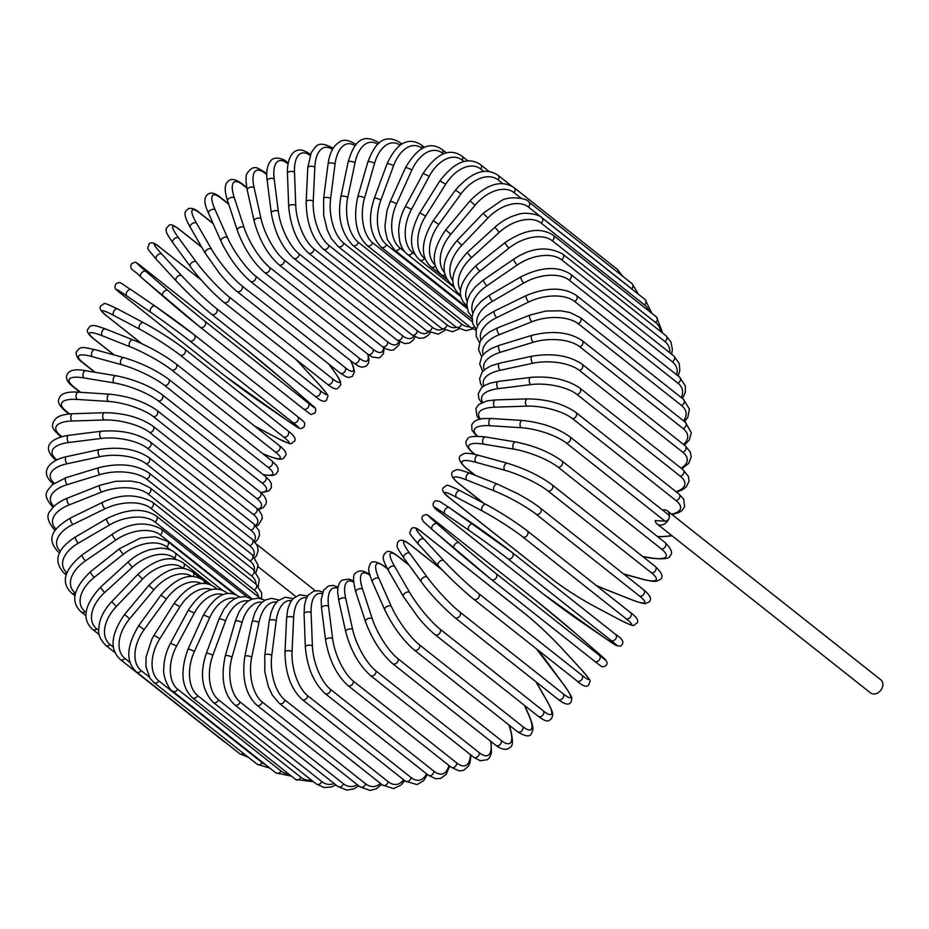 <?xml version="1.0" encoding="UTF-8"?>
<svg xmlns="http://www.w3.org/2000/svg" width="929" height="929" viewBox="0 0 929 929"><rect width="100%" height="100%" fill="white"/><g stroke="black" fill="none" stroke-linecap="round" stroke-linejoin="round"><path stroke-width="1.39" d="M657.117 523.991A8.326 6.398 -51.6 0 0 669.147 517.894A3.786 2.915 128.4 0 1 665.025 521.157L655.177 520.53A8.326 6.398 -51.6 0 0 657.117 523.991L870.519 692.895A8.326 6.398 -51.6 0 0 882.55 686.81A8.326 6.398 -51.6 0 0 880.855 679.842L667.452 510.927A8.326 6.398 -51.6 0 0 662.435 510.021M665.025 521.157L566.307 443.017A3.786 2.915 -51.6 0 0 570.081 440.578A3.786 2.915 -51.6 0 0 569.651 436.584L668.381 514.724A3.786 2.915 128.4 0 1 669.147 517.894A8.326 6.398 -51.6 0 0 667.452 510.927M476.147 330.306L470.446 327.298L367.164 245.546C356.202 235.083 353.09 218.838 357.793 196.785L367.814 162.099A3.786 1.138 16.1 0 1 370.613 161.785A3.786 1.138 16.1 0 1 374.561 163.353L364.551 198.028A34.071 19.23 93.6 0 0 372.634 242.771L472.222 321.597M400.074 145.214A34.071 19.23 93.6 0 0 374.561 163.353M400.817 144.692A3.786 2.915 -51.6 0 0 399.888 142.497L401.851 144.041M470.446 327.298A3.786 2.915 -51.6 0 0 474.289 326.927M367.164 245.546A3.786 2.915 -51.6 0 0 372.634 242.771M357.793 196.785A3.786 1.138 16.1 0 1 360.603 196.472A3.786 1.138 16.1 0 1 364.551 198.028M378.626 143.496A3.786 2.915 -51.6 0 0 377.789 142.16C361.369 132.626 353.682 143.333 348.12 162.087A3.786 1.324 11.8 0 1 350.976 161.391A3.786 1.324 11.8 0 1 355.017 162.749L347.76 197.482A34.071 18.266 88.1 0 0 358.327 242.26L461.608 324.012A34.071 18.266 88.1 0 0 469.784 326.776M377.708 144.343A34.071 18.266 88.1 0 0 355.017 162.749M348.12 162.087L340.862 196.809A3.786 1.324 11.8 0 1 343.718 196.124A3.786 1.324 11.8 0 1 347.76 197.482M340.862 196.809C337.227 216.747 341.198 232.924 352.776 245.326A3.786 2.915 -51.6 0 0 356.016 245.361A3.786 2.915 -51.6 0 0 358.327 242.26M352.776 245.326L456.058 327.078A3.786 2.915 -51.6 0 0 459.298 327.113A3.786 2.915 -51.6 0 0 461.608 324.012M355.9 144.785A3.786 2.915 -51.6 0 0 355.25 143.949C343.254 136.888 339.909 141.58 335.636 145.052C331.827 149.07 329.296 155.375 328.065 163.968A3.786 1.486 7.3 0 1 330.921 162.889A3.786 1.486 7.3 0 1 335.055 164.038L330.619 198.539A34.071 17.163 82.9 0 0 343.707 243.119L446.988 324.871A34.071 17.163 82.9 0 0 456.453 327.38M355.11 145.748A34.071 17.163 82.9 0 0 335.055 164.038M328.065 163.968L323.617 198.469A3.786 1.486 7.3 0 1 326.474 197.389A3.786 1.486 7.3 0 1 330.619 198.539M323.617 198.469L323.698 215.273L327.205 229.858L331.107 238.161L338.11 246.499A3.786 2.915 -51.6 0 0 341.477 246.452A3.786 2.915 -51.6 0 0 343.707 243.119M338.11 246.499L441.391 328.251A3.786 2.915 -51.6 0 0 444.759 328.204A3.786 2.915 -51.6 0 0 446.988 324.871M333.012 148.524A3.786 2.915 -51.6 0 0 332.443 147.85C317.3 140.07 316.22 146.306 311.215 152.67L307.778 167.731A3.786 1.649 2.7 0 1 310.611 166.268A3.786 1.649 2.7 0 1 314.838 167.197L313.236 201.221A34.071 15.932 77.8 0 0 328.878 245.361L432.159 327.113A34.071 15.932 77.8 0 0 442.622 329.145M332.477 149.453A34.071 15.932 77.8 0 0 314.838 167.197M307.778 167.731L306.175 201.744A3.786 1.649 2.7 0 1 309.02 200.281A3.786 1.649 2.7 0 1 313.236 201.221M306.175 201.744C306.419 222.763 312.109 238.521 323.257 249.03A3.786 2.915 -51.6 0 0 326.764 248.902A3.786 2.915 -51.6 0 0 328.878 245.361M323.257 249.03L426.539 330.782A3.786 2.915 -51.6 0 0 430.046 330.654A3.786 2.915 -51.6 0 0 432.159 327.113M310.263 154.829A3.786 2.915 -51.6 0 0 309.531 153.819C294.551 143.043 286.84 156.85 287.444 173.351A3.786 1.8 -2.2 0 1 290.208 171.505A3.786 1.8 -2.2 0 1 294.493 172.213L295.747 205.483A34.071 14.574 73 0 0 313.967 248.949L417.249 330.701A34.071 14.574 73 0 0 428.374 332.083M310.019 155.457A34.071 14.574 73 0 0 294.493 172.213M287.444 173.351L288.698 206.621A3.786 1.8 -2.2 0 1 291.462 204.775A3.786 1.8 -2.2 0 1 295.747 205.483M288.698 206.621C290.568 227.013 297.117 242.446 308.347 252.92A3.786 2.915 -51.6 0 0 311.981 252.7A3.786 2.915 -51.6 0 0 313.967 248.949M308.347 252.92L411.628 334.672A3.786 2.915 -51.6 0 0 415.275 334.452A3.786 2.915 -51.6 0 0 417.249 330.701M288.002 163.829L287.595 163.504A3.786 2.915 -51.6 0 0 286.689 161.82C284.425 159.033 273.625 155.364 270.374 161.379C267.053 165.885 265.984 172.353 267.192 180.795A3.786 1.939 -7.2 0 1 269.851 178.554A3.786 1.939 -7.2 0 1 274.206 179.03L278.305 211.301A34.071 13.099 68.4 0 0 299.08 253.872L402.373 335.624A34.071 13.099 68.4 0 0 413.765 336.17M287.595 163.504A34.071 13.099 68.4 0 0 274.206 179.03M267.192 180.795L271.303 213.066A3.786 1.939 -7.2 0 1 273.95 210.825A3.786 1.939 -7.2 0 1 278.305 211.301M271.303 213.066C274.775 232.691 282.172 247.706 293.483 258.123A3.786 2.915 -51.6 0 0 297.257 257.809A3.786 2.915 -51.6 0 0 299.08 253.872M293.483 258.123L396.764 339.875A3.786 2.915 -51.6 0 0 400.538 339.561A3.786 2.915 -51.6 0 0 402.373 335.624M266.774 174.629L264.962 173.2A3.786 2.915 -51.6 0 0 264.115 171.795C258.517 168.904 254.105 163.341 247.265 173.212C245.639 174.803 245.616 180.389 247.207 189.992A3.786 2.055 -12.6 0 1 249.704 187.379A3.786 2.055 -12.6 0 1 254.105 187.6L261.026 218.64A34.071 11.531 64 0 0 284.332 260.085L387.625 341.837A34.071 11.531 64 0 0 398.843 341.349M264.962 173.2A34.071 11.531 64 0 0 254.105 187.6M247.207 189.992L254.128 221.021A3.786 2.055 -12.6 0 1 256.625 218.408A3.786 2.055 -12.6 0 1 261.026 218.64M254.128 221.021C259.179 239.752 267.401 254.291 278.781 264.614A3.786 2.915 -51.6 0 0 282.683 264.208A3.786 2.915 -51.6 0 0 284.332 260.085M278.781 264.614L382.074 346.366A3.786 2.915 -51.6 0 0 385.965 345.948A3.786 2.915 -51.6 0 0 387.625 341.837M246.8 188.03L242.724 184.801A3.786 2.915 -51.6 0 0 241.946 183.663C235.699 179.425 231.46 178.38 229.266 180.516C224.504 183.059 223.959 189.841 227.628 200.885A3.786 2.16 -18.1 0 1 229.927 197.9A3.786 2.16 -18.1 0 1 234.352 197.877L244.037 227.431A34.071 9.882 59.7 0 0 269.84 267.54L373.121 349.292A34.071 9.882 59.7 0 0 383.572 347.481M242.724 184.801A34.071 9.882 59.7 0 0 234.352 197.877M227.628 200.885L237.313 230.427A3.786 2.16 -18.1 0 1 239.601 227.442A3.786 2.16 -18.1 0 1 244.037 227.431M237.313 230.427C243.886 248.159 252.909 262.129 264.359 272.336A3.786 2.915 -51.6 0 0 268.388 271.825A3.786 2.915 -51.6 0 0 269.84 267.54M264.359 272.336L367.652 354.088A3.786 2.915 -51.6 0 0 371.67 353.577A3.786 2.915 -51.6 0 0 373.121 349.292M228.755 204.31L221.067 198.225A3.786 2.915 -51.6 0 0 220.382 197.331C216.167 193.929 212.636 192.57 209.791 193.255C206.644 194.591 201.221 198.121 208.619 213.38A3.786 2.241 -24 0 1 210.662 210.035A3.786 2.241 -24 0 1 215.11 209.757L227.477 237.603A34.071 8.152 55.6 0 0 255.707 276.192L358.989 357.944A34.071 8.152 55.6 0 0 367.71 354.146M221.067 198.225A34.071 8.152 55.6 0 0 215.11 209.757M208.619 213.38L220.986 241.226A3.786 2.241 -24 0 1 223.03 237.882A3.786 2.241 -24 0 1 227.477 237.603M220.986 241.226C229.033 257.832 238.811 271.163 250.319 281.243A3.786 2.915 -51.6 0 0 254.465 280.604A3.786 2.915 -51.6 0 0 255.707 276.192M250.319 281.243L353.612 362.995A3.786 2.915 -51.6 0 0 357.746 362.356A3.786 2.915 -51.6 0 0 358.989 357.944M213.217 223.715L200.13 213.356A3.786 2.915 -51.6 0 0 199.561 212.706C195.183 208.932 191.42 207.597 188.285 208.688C186.764 210.883 180.737 210.523 190.317 227.373A3.786 2.311 -30 0 1 192.059 223.715A3.786 2.311 -30 0 1 196.507 223.169L211.475 249.1A34.071 6.352 51.6 0 0 242.039 285.958L345.321 367.71A34.071 6.352 51.6 0 0 350.314 360.382M200.13 213.356A34.071 6.352 51.6 0 0 196.507 223.169M190.317 227.373L205.286 253.303A3.786 2.311 -30 0 1 207.028 249.646A3.786 2.311 -30 0 1 211.475 249.1M205.286 253.303L219.964 274.032C229.858 285.772 235.292 290.115 236.779 291.241A3.786 2.915 -51.6 0 0 241.041 290.498A3.786 2.915 -51.6 0 0 242.039 285.958M236.779 291.241L340.06 372.993A3.786 2.915 -51.6 0 0 344.322 372.25A3.786 2.915 -51.6 0 0 345.321 367.71M201.825 247.3L180.087 230.102A3.786 2.915 -51.6 0 0 179.669 229.66C174.489 225.526 170.994 224.017 169.159 225.155L166.117 228.627C166.279 231.507 164.886 231.298 172.875 242.771A3.786 2.369 -36.2 0 1 174.28 238.823A3.786 2.369 -36.2 0 1 178.705 238.01L196.147 261.815A34.071 4.517 47.6 0 0 228.94 296.781L332.222 378.533A34.071 4.517 47.6 0 0 333.616 370.625L328.843 364.122M173.166 243.061A3.786 2.369 -36.2 0 1 172.875 242.771L190.329 266.588A3.786 2.369 -36.2 0 1 191.722 262.64A3.786 2.369 -36.2 0 1 196.147 261.815M180.087 230.102A34.071 4.517 47.6 0 0 178.705 238.01M190.608 266.878A3.786 2.369 -36.2 0 1 190.329 266.588C201.07 280.674 212.23 292.565 223.819 302.273A3.786 2.915 -51.6 0 0 228.197 301.414A3.786 2.915 -51.6 0 0 228.94 296.781M223.819 302.273L327.101 384.025A3.786 2.915 -51.6 0 0 331.479 383.166A3.786 2.915 -51.6 0 0 332.222 378.533M334.092 371.286A3.786 2.369 143.8 0 0 333.894 370.915A3.786 2.369 143.8 0 0 333.616 370.625M201.442 280.244L161.089 248.31A3.786 2.915 -51.6 0 0 160.833 248.066A3.786 2.915 -51.6 0 0 160.52 247.857M156.606 259.597A3.786 2.404 -42.6 0 1 156.42 259.435A3.786 2.404 -42.6 0 1 157.442 255.243A3.786 2.404 -42.6 0 1 161.82 254.151L181.619 275.669A34.071 2.636 43.7 0 0 216.515 308.567L319.808 390.308A34.071 2.636 43.7 0 0 319.077 384.467L299.277 362.949A34.071 2.636 43.7 0 0 295.782 359.233M161.089 248.31A34.071 2.636 43.7 0 0 161.82 254.151M201.338 280.128L160.833 248.066C154.678 242.678 150.719 241.401 148.954 244.222C148.268 250.168 143.89 244.455 156.42 259.435L176.22 280.953C188.181 293.657 199.956 304.758 211.568 314.257A3.786 2.915 -51.6 0 1 211.301 314.014A34.071 2.636 -136.3 0 1 176.394 281.127A3.786 2.404 -42.6 0 1 176.22 280.953A3.786 2.404 -42.6 0 1 177.242 276.761A3.786 2.404 -42.6 0 1 181.619 275.669M314.583 395.766A3.786 2.915 -51.6 0 0 314.85 396.009L211.568 314.257A3.786 2.915 -51.6 0 0 216.051 313.27A3.786 2.915 -51.6 0 0 216.515 308.567M299.602 363.309A3.786 2.404 137.4 0 0 299.452 363.111L319.251 384.629C331.781 399.621 327.403 393.896 326.718 399.842C324.964 402.675 321.004 401.398 314.85 396.009A3.786 2.915 -51.6 0 0 319.332 395.022A3.786 2.915 -51.6 0 0 319.808 390.308M295.863 359.302L299.452 363.111A3.786 2.404 137.4 0 0 299.277 362.949M163.028 296.258L141.138 277.283A3.786 2.415 -49.1 0 1 141.08 277.248A3.786 2.415 -49.1 0 1 141.696 272.836A3.786 2.415 -49.1 0 1 145.981 271.477L167.986 290.545A34.071 0.743 39.9 0 0 204.868 321.225L308.149 402.965A34.071 0.743 39.9 0 0 305.444 399.342L283.45 380.275A34.071 0.743 39.9 0 0 246.557 349.594L143.275 267.842A3.786 2.915 -51.6 0 0 143.205 267.784A3.786 2.915 -51.6 0 0 143.124 267.726M143.275 267.842A34.071 0.743 39.9 0 0 145.981 271.477M283.542 380.367A3.786 2.415 130.9 0 0 283.496 380.321L246.487 349.536L143.205 267.784C132.893 260.19 137.167 261.943 131.604 263.627C129.085 270.153 133.01 268.76 141.08 277.248L200.083 327.089A3.786 2.915 -51.6 0 1 200.014 327.031A34.071 0.743 -140.1 0 1 163.132 296.351A3.786 2.415 -49.1 0 1 163.074 296.305A3.786 2.415 -49.1 0 1 163.69 291.903A3.786 2.415 -49.1 0 1 167.986 290.545M308.149 402.965A3.786 2.915 -51.6 0 1 307.963 407.726A3.786 2.915 -51.6 0 1 303.377 408.841A3.786 2.915 -51.6 0 1 303.295 408.783L200.165 327.147M305.548 399.435A3.786 2.415 130.9 0 0 305.49 399.389C313.561 407.866 317.497 406.472 314.966 412.999C309.403 414.682 313.688 416.436 303.377 408.841L200.083 327.089A3.786 2.915 -51.6 0 0 204.682 325.986A3.786 2.915 -51.6 0 0 204.868 321.225M283.45 380.275A3.786 2.415 130.9 0 1 283.496 380.321L305.49 399.389A3.786 2.415 130.9 0 0 305.444 399.342M225.619 376.442A34.071 1.15 -144 0 0 264.335 404.789L288.362 421.243A34.071 1.15 -144 0 0 292.902 422.532L189.609 340.78A34.071 1.15 -144 0 0 150.904 312.434L126.878 295.979A3.786 2.415 -55.6 0 1 127.157 291.485A3.786 2.415 -55.6 0 1 131.244 289.802C120.12 283.078 120.584 280.674 115.579 284.181C115.068 288.536 112.606 286.956 122.222 294.609A3.786 2.915 -51.6 0 0 122.338 294.69L225.619 376.442A3.786 2.915 128.4 0 1 225.503 376.35A3.786 2.915 128.4 0 1 225.387 376.257M126.878 295.979A34.071 1.15 -144 0 0 122.338 294.69M150.904 312.434A3.786 2.415 -55.6 0 1 151.183 307.94A3.786 2.415 -55.6 0 1 155.271 306.256L131.244 289.802A3.786 2.415 -55.6 0 1 131.326 289.86L155.178 306.198M194.3 334.846L297.35 416.413A3.786 2.915 -51.6 0 1 297.466 416.506L194.184 334.754A3.786 2.915 -51.6 0 0 194.068 334.661A34.071 1.15 36 0 0 155.352 306.326A3.786 2.415 -55.6 0 0 155.271 306.256L194.184 334.754A3.786 2.915 -51.6 0 1 194.184 339.445A3.786 2.915 -51.6 0 1 189.609 340.78M292.902 422.532A3.786 2.915 -51.6 0 0 297.466 421.197A3.786 2.915 -51.6 0 0 297.466 416.506C307.081 424.147 304.619 422.567 304.108 426.922C299.103 430.429 299.568 428.025 288.443 421.301A3.786 2.415 124.4 0 1 288.362 421.243M254.546 426.016L277.272 438.07A34.071 3.042 -147.8 0 0 283.473 436.909L180.191 355.157A34.071 3.042 -147.8 0 0 139.814 329.272L113.942 315.546A3.786 2.392 -62 0 1 113.93 311.041A3.786 2.392 -62 0 1 117.716 309.009C100.344 300.822 105.999 303.62 101.006 305.711C98.706 308.022 100.831 311.621 107.392 316.487A3.786 2.915 -51.6 0 0 107.741 316.719L141.823 343.695M113.942 315.546A34.071 3.042 -147.8 0 0 107.741 316.719M139.814 329.272A3.786 2.392 -62 0 1 139.803 324.767A3.786 2.392 -62 0 1 143.589 322.735L117.716 309.009A3.786 2.392 -62 0 1 117.948 309.16M180.191 355.157A3.786 2.915 -51.6 0 0 184.639 353.554A3.786 2.915 -51.6 0 0 184.546 348.99C172.585 339.898 158.94 331.142 143.589 322.735A3.786 2.392 -62 0 1 143.821 322.886A34.071 3.042 32.2 0 1 184.197 348.77M283.473 436.909A3.786 2.915 -51.6 0 0 287.92 435.306A3.786 2.915 -51.6 0 0 287.827 430.742L184.546 348.99M277.272 438.07A3.786 2.392 118 0 0 277.504 438.233C294.876 446.419 289.233 443.621 294.226 441.53C296.514 439.22 294.388 435.62 287.827 430.742M262.733 453.677L267.401 455.524A34.071 4.912 -151.7 0 0 275.089 451.808L171.807 370.056A34.071 4.912 -151.7 0 0 129.944 346.726L102.422 335.833A3.786 2.357 -68.4 0 1 102.132 331.339A3.786 2.357 -68.4 0 1 105.581 329.005C92.726 324.372 93.515 325.44 90.032 326.149L87.431 329.818C86.838 332.176 89.091 335.311 94.154 339.213A3.786 2.915 -51.6 0 0 94.735 339.549L114.197 354.948M102.422 335.833A34.071 4.912 -151.7 0 0 94.735 339.549M129.944 346.726A3.786 2.357 -68.4 0 1 129.665 342.232A3.786 2.357 -68.4 0 1 133.114 339.909L105.581 329.005M171.807 370.056A3.786 2.915 -51.6 0 0 176.104 368.209A3.786 2.915 -51.6 0 0 175.929 363.785C163.771 354.75 149.499 346.784 133.114 339.909M275.089 451.808A3.786 2.915 -51.6 0 0 279.397 449.961A3.786 2.915 -51.6 0 0 279.211 445.537L175.929 363.785M267.401 455.524A3.786 2.357 111.6 0 0 267.784 455.744C280.639 460.378 279.85 459.309 283.333 458.601L285.946 454.943C286.527 452.574 284.286 449.45 279.211 445.537M263.012 474.475A34.071 6.747 -155.7 0 0 267.807 467.113L164.526 385.361A34.071 6.747 -155.7 0 0 121.374 364.656L92.401 356.678A3.786 2.299 -74.6 0 1 91.855 352.23A3.786 2.299 -74.6 0 1 94.932 349.652C80.533 346.54 80.173 346.552 76.166 352.346C75.969 356.074 78.117 359.488 82.6 362.612A3.786 2.915 -51.6 0 0 83.424 363.018L95.141 372.297M92.401 356.678A34.071 6.747 -155.7 0 0 83.424 363.018M121.374 364.656A3.786 2.299 -74.6 0 1 120.816 360.208A3.786 2.299 -74.6 0 1 123.905 357.63L94.932 349.652M164.526 385.361A3.786 2.915 -51.6 0 0 168.672 383.294A3.786 2.915 -51.6 0 0 168.404 379.009C156.072 370.056 141.243 362.925 123.905 357.63M267.807 467.113A3.786 2.915 -51.6 0 0 271.953 465.046A3.786 2.915 -51.6 0 0 271.686 460.761L168.404 379.009M260.619 492.428A34.071 8.524 -159.7 0 0 261.699 482.708L158.406 400.956A34.071 8.524 -159.7 0 0 114.151 382.934L83.97 377.929A3.786 2.23 -80.6 0 1 83.157 373.551A3.786 2.23 -80.6 0 1 85.851 370.764C69.512 367.501 66.969 373.481 66.447 377.069C66.493 380.147 68.607 383.282 72.81 386.487A3.786 2.915 -51.6 0 0 73.89 386.952L80.672 392.328M83.97 377.929A34.071 8.524 -159.7 0 0 73.89 386.952M114.151 382.934A3.786 2.23 -80.6 0 1 113.35 378.544A3.786 2.23 -80.6 0 1 116.044 375.757L85.851 370.764M158.406 400.956A3.786 2.915 -51.6 0 0 162.389 398.692A3.786 2.915 -51.6 0 0 162.029 394.558C149.557 385.674 134.229 379.415 116.044 375.757M261.699 482.708A3.786 2.915 -51.6 0 0 265.671 480.444A3.786 2.915 -51.6 0 0 265.311 476.31L162.029 394.558M257.786 509.22A34.071 10.242 -163.9 0 0 256.787 498.478L153.506 416.726A34.071 10.242 -163.9 0 0 108.356 401.421L77.177 399.435A34.071 10.242 -163.9 0 0 66.203 411.175L69.698 413.928M69.048 413.986L64.856 410.664A3.786 2.915 -51.6 0 0 66.203 411.175M256.787 498.478A3.786 2.915 -51.6 0 0 260.573 496.04A3.786 2.915 -51.6 0 0 260.143 492.045L263.859 495.621L265.938 499.256L266.368 501.962L266.077 503.773L263.232 507.687L258.401 509.812M153.506 416.726A3.786 2.915 -51.6 0 0 157.291 414.299A3.786 2.915 -51.6 0 0 156.85 410.293L260.143 492.045M108.356 401.421A3.786 2.137 -86.4 0 1 107.311 397.113A3.786 2.137 -86.4 0 1 109.599 394.175C128.504 396.137 144.262 401.502 156.85 410.293M77.177 399.435A3.786 2.137 -86.4 0 1 76.132 395.127A3.786 2.137 -86.4 0 1 78.419 392.189L109.599 394.175M255.487 525.361A34.071 11.88 -168.2 0 0 253.129 514.306L149.848 432.554A34.071 11.88 -168.2 0 0 104.013 419.966L72.09 421.011A3.786 2.032 -91.9 0 1 70.801 416.807A3.786 2.032 -91.9 0 1 72.683 413.753C65.03 414.113 59.665 415.495 56.564 417.887C47.89 427.003 55.229 430.719 58.806 434.969A3.786 2.915 -51.6 0 0 60.431 435.48L61.883 436.618M72.09 421.011A34.071 11.88 -168.2 0 0 60.431 435.48M104.013 419.966A3.786 2.032 -91.9 0 1 102.736 415.762A3.786 2.032 -91.9 0 1 104.617 412.708L72.683 413.753M149.848 432.554A3.786 2.915 -51.6 0 0 153.424 429.964A3.786 2.915 -51.6 0 0 152.913 426.109C140.233 417.423 124.138 412.952 104.617 412.708M253.129 514.306A3.786 2.915 -51.6 0 0 256.706 511.716A3.786 2.915 -51.6 0 0 256.207 507.861L152.913 426.109M254.081 540.957A34.071 13.424 -172.7 0 0 250.737 530.064L147.456 448.312A34.071 13.424 -172.7 0 0 101.168 438.442L68.734 442.506A3.786 1.904 -97.1 0 1 67.225 438.407A3.786 1.904 -97.1 0 1 68.7 435.306C53.417 437.71 40.214 445.351 54.718 459.216A3.786 2.915 -51.6 0 0 56.623 459.692L56.808 459.843M68.734 442.506A34.071 13.424 -172.7 0 0 56.623 459.692M101.168 438.442A3.786 1.904 -97.1 0 1 99.67 434.342A3.786 1.904 -97.1 0 1 101.145 431.242L68.7 435.306M147.456 448.312A3.786 2.915 -51.6 0 0 150.823 445.595A3.786 2.915 -51.6 0 0 150.254 441.89C137.504 433.297 121.142 429.744 101.145 431.242M250.737 530.064A3.786 2.915 -51.6 0 0 254.105 527.347A3.786 2.915 -51.6 0 0 253.536 523.642L150.254 441.89M253.675 555.983A34.071 14.876 -177.3 0 0 249.646 545.625L146.364 463.873A34.071 14.876 -177.3 0 0 99.844 456.708L67.132 463.757A3.786 1.765 -102.2 0 1 65.413 459.774A3.786 1.765 -102.2 0 1 66.493 456.662C50.294 460.029 38.704 471.514 52.593 483.208A3.786 2.915 -51.6 0 0 53.603 483.661M67.132 463.757A34.071 14.876 -177.3 0 0 54.242 483.196M99.844 456.708A3.786 1.765 -102.2 0 1 98.126 452.713A3.786 1.765 -102.2 0 1 99.206 449.601L66.493 456.662M146.364 463.873A3.786 2.915 -51.6 0 0 149.511 461.063A3.786 2.915 -51.6 0 0 148.872 457.509C136.099 448.997 119.539 446.361 99.206 449.601M249.646 545.625A3.786 2.915 -51.6 0 0 252.793 542.815A3.786 2.915 -51.6 0 0 252.154 539.261L148.872 457.509M254.314 570.383A34.071 16.199 177.8 0 0 249.855 560.884L146.573 479.132A34.071 16.199 177.8 0 0 100.03 474.603L67.318 484.601A3.786 1.614 -107 0 1 65.402 480.746A3.786 1.614 -107 0 1 66.087 477.657L52.233 484.764C46.996 491.476 41.596 494.031 52.477 506.769A3.786 2.915 -51.6 0 0 53.267 507.176M67.318 484.601A34.071 16.199 177.8 0 0 54.056 506.375M100.03 474.603A3.786 1.614 -107 0 1 98.114 470.748A3.786 1.614 -107 0 1 98.799 467.659L66.087 477.657M146.573 479.132A3.786 2.915 -51.6 0 0 149.488 476.252A3.786 2.915 -51.6 0 0 148.791 472.838C136.006 464.419 119.342 462.688 98.799 467.659M249.855 560.884A3.786 2.915 -51.6 0 0 252.769 558.004A3.786 2.915 -51.6 0 0 252.084 554.59L148.791 472.838M255.986 584.097A34.071 17.419 172.8 0 0 251.364 575.725L148.083 493.973A34.071 17.419 172.8 0 0 101.749 492.022L69.269 504.877A3.786 1.452 -111.6 0 1 67.155 501.149A3.786 1.452 -111.6 0 1 67.457 498.13C59.317 501.497 53.754 505.585 50.758 510.393C46.067 514.689 47.263 521.134 54.358 529.716A3.786 2.915 -51.6 0 0 55.392 530.18M69.269 504.877A34.071 17.419 172.8 0 0 56.135 529.147M101.749 492.022A3.786 1.452 -111.6 0 1 99.647 488.294A3.786 1.452 -111.6 0 1 99.949 485.275L67.457 498.13M148.083 493.973A3.786 2.915 -51.6 0 0 150.753 491.035A3.786 2.915 -51.6 0 0 150.022 487.783L139.873 482.79L130.838 481.059L115.742 481.292L99.949 485.275M251.364 575.725A3.786 2.915 -51.6 0 0 254.047 572.787A3.786 2.915 -51.6 0 0 253.303 569.535L150.022 487.783M258.668 597.033A34.071 18.487 167.4 0 0 254.151 590.031L150.87 508.279A34.071 18.487 167.4 0 0 104.977 508.813L72.973 524.432A3.786 1.277 -116 0 1 70.685 520.844A3.786 1.277 -116 0 1 70.616 517.929C53.847 527.962 45.103 537.984 58.213 551.884A3.786 2.915 -51.6 0 0 59.862 552.395M72.973 524.432A34.071 18.487 167.4 0 0 60.42 551.315M104.977 508.813A3.786 1.277 -116 0 1 102.689 505.213A3.786 1.277 -116 0 1 102.631 502.31L70.616 517.929M150.87 508.279A3.786 2.915 -51.6 0 0 153.32 505.318A3.786 2.915 -51.6 0 0 152.53 502.206C136.993 493.787 120.352 493.822 102.631 502.31M254.151 590.031A3.786 2.915 -51.6 0 0 256.601 587.07A3.786 2.915 -51.6 0 0 255.812 583.958L152.53 502.206M252.293 598.996L154.934 521.935A34.071 19.428 161.9 0 0 109.692 524.85L78.408 543.117A3.786 1.103 -120.3 0 1 75.946 539.668A3.786 1.103 -120.3 0 1 75.528 536.892C56.797 549.027 52.965 561.093 64.031 573.1A3.786 2.915 -51.6 0 0 66.609 573.425M78.408 543.117A34.071 19.428 161.9 0 0 66.876 572.694M109.692 524.85A3.786 1.103 -120.3 0 1 107.23 521.401A3.786 1.103 -120.3 0 1 106.812 518.626L75.528 536.892M154.934 521.935A3.786 2.915 -51.6 0 0 156.316 516.013C143.635 507.757 127.134 508.627 106.812 518.626M260.108 598.322A3.786 2.915 -51.6 0 0 259.597 597.765L156.316 516.013M236.012 594.827L160.229 534.849A34.071 20.206 156 0 0 115.858 540.016L85.538 560.791A3.786 0.906 -124.4 0 1 82.902 557.481A3.786 0.906 -124.4 0 1 82.158 554.88C64.008 569.988 60.536 582.762 71.754 593.201A3.786 2.915 -51.6 0 0 75.33 593.016L75.435 593.097M85.538 560.791A34.071 20.206 156 0 0 75.33 593.016M115.858 540.016A3.786 0.906 -124.4 0 1 113.222 536.707A3.786 0.906 -124.4 0 1 112.479 534.117L82.158 554.88M160.229 534.849A3.786 2.915 -51.6 0 0 161.344 529.1C145.818 520.948 129.526 522.621 112.479 534.117M170.948 550.258L166.721 546.914A34.071 20.844 150 0 0 123.418 554.195L94.293 577.315A3.786 0.708 -128.4 0 1 91.495 574.157A3.786 0.708 -128.4 0 1 90.438 571.765C73.217 588.498 70.174 601.922 81.322 612.025A3.786 2.915 -51.6 0 0 85.166 611.654L86.072 612.374M94.293 577.315A34.071 20.844 150 0 0 85.166 611.654M123.418 554.195A3.786 0.708 -128.4 0 1 120.619 551.036A3.786 0.708 -128.4 0 1 119.574 548.644L90.438 571.765M166.721 546.914A3.786 2.915 -51.6 0 0 167.568 541.352L155.259 536.707L140.418 538.077L119.574 548.644M176.173 559.479L174.35 558.039A34.071 21.321 143.8 0 0 132.324 567.282L104.617 592.574L100.32 587.395C84.156 605.336 81.613 619.353 92.668 629.444A3.786 2.915 -51.6 0 0 96.767 628.863L98.729 630.408M104.617 592.574A34.071 21.321 143.8 0 0 96.767 628.863M132.324 567.282L128.028 562.103L100.32 587.395M174.35 558.039A3.786 2.915 -51.6 0 0 174.954 552.685C171.215 549.643 166.117 548.145 159.672 548.168L150.068 549.643C142.067 551.931 134.728 556.088 128.028 562.103M183.338 568.351L183.083 568.142A34.071 21.634 137.4 0 0 142.52 579.162L116.427 606.44L111.712 601.667C105.291 608.53 101.203 615.718 99.461 623.243C98.729 630.443 96.349 635.239 105.72 645.318A3.786 2.915 -51.6 0 0 110.04 644.505L113.384 647.153M116.427 606.44A34.071 21.634 137.4 0 0 110.04 644.505M142.52 579.162L137.806 574.389L111.712 601.667M183.083 568.142A3.786 2.915 -51.6 0 0 183.443 563.02C171.006 554.776 155.793 558.561 137.806 574.389M191.804 576.41A34.071 21.785 130.9 0 0 153.9 589.764L129.642 618.807L124.544 614.475C110.806 634.379 109.401 649.406 120.352 659.532A3.786 2.915 -51.6 0 0 124.904 658.464L130.083 662.574M129.642 618.807A34.071 21.785 130.9 0 0 124.904 658.464M224.597 741.725A3.786 2.915 128.4 0 1 223.634 741.284L120.352 659.532M153.9 589.764L148.803 585.421L124.544 614.475M193.29 576.479A3.786 2.915 -51.6 0 0 192.977 572.276C180.574 563.984 165.85 568.362 148.803 585.421M201.256 583.517A34.071 21.762 124.4 0 0 166.407 598.984L144.158 629.583L138.688 625.716C126.298 646.375 125.554 661.796 136.47 671.969A3.786 2.915 -51.6 0 0 141.22 670.645L149.186 676.951M144.158 629.583A34.071 21.762 124.4 0 0 141.22 670.645M243.491 753.419A3.786 2.915 128.4 0 1 239.752 753.721L136.47 671.969M166.407 598.984L160.938 595.117L138.688 625.716M204.264 583.412A3.786 2.915 -51.6 0 0 203.463 580.37C191.095 572.02 176.928 576.944 160.938 595.117M153.935 682.536A3.786 2.915 -51.6 0 0 158.871 680.945L262.152 762.697A3.786 2.915 128.4 0 1 257.217 764.288L153.935 682.536L150.068 678.367L145.958 666.778L146.062 656.989L151.938 638.966L154.063 635.308L159.846 638.699A34.071 21.576 118 0 0 158.871 680.945M211.684 589.613A34.071 21.576 118 0 0 179.924 606.788L159.846 638.699M262.152 762.697A34.071 21.576 118 0 0 265.462 764.625M179.924 606.788L174.129 603.397L154.063 635.308M215.749 589.102A3.786 2.915 -51.6 0 0 214.831 587.244C202.476 578.848 188.912 584.225 174.129 603.397M172.631 691.164A3.786 2.915 -51.6 0 0 177.741 689.283L281.022 771.035A3.786 2.915 128.4 0 1 275.925 772.916L172.631 691.164C170.286 691.13 162.529 677.833 163.783 668.392C163.945 659.811 166.198 651.415 170.53 643.182L176.615 646.061A34.071 21.228 111.6 0 0 177.741 689.283M223.053 594.606A34.071 21.228 111.6 0 0 194.358 613.082L176.615 646.061M281.022 771.035A34.071 21.228 111.6 0 0 288.652 773.938M194.358 613.082L188.273 610.202L170.53 643.182M227.593 593.561A3.786 2.915 -51.6 0 0 227.001 592.853C214.634 584.387 201.721 590.17 188.273 610.202M192.419 697.772A3.786 2.915 -51.6 0 0 197.656 695.6L300.95 777.352A3.786 2.915 128.4 0 1 295.701 779.524L192.419 697.772C181.527 687.414 180.052 671.261 187.972 649.29A3.786 0.755 -155.7 0 1 190.584 649.685A3.786 0.755 -155.7 0 1 194.324 651.647A34.071 20.717 105.4 0 0 197.656 695.6M235.327 598.404A34.071 20.717 105.4 0 0 209.594 617.831L194.324 651.647M300.95 777.352A34.071 20.717 105.4 0 0 311.32 780.035M209.594 617.831A3.786 0.755 -155.7 0 0 205.855 615.881A3.786 0.755 -155.7 0 0 203.242 615.474L187.972 649.29M213.124 702.312A3.786 2.915 -51.6 0 0 218.501 699.851L321.782 781.591A3.786 2.915 128.4 0 1 316.417 784.064L213.124 702.312C201.814 690.108 199.526 673.862 206.261 653.563A3.786 0.952 -159.7 0 1 208.979 653.621A3.786 0.952 -159.7 0 1 212.834 655.375A34.071 20.055 99.4 0 0 218.501 699.851M248.403 600.958A34.071 20.055 99.4 0 0 225.526 621.002L212.834 655.375M321.782 781.591A34.071 20.055 99.4 0 0 334.185 783.577M225.526 621.002A3.786 0.952 -159.7 0 0 221.671 619.237A3.786 0.952 -159.7 0 0 218.954 619.19L206.261 653.563M234.619 704.763A3.786 2.915 -51.6 0 0 240.088 701.987L343.37 783.739A3.786 2.915 128.4 0 1 337.901 786.515L234.619 704.763C223.657 694.3 220.545 678.054 225.248 656.002A3.786 1.138 -163.9 0 1 228.058 655.688A3.786 1.138 -163.9 0 1 232.006 657.244A34.071 19.23 93.6 0 0 240.088 701.987M262.187 602.189A34.071 19.23 93.6 0 0 242.016 622.569L232.006 657.244M343.37 783.739A34.071 19.23 93.6 0 0 357.27 784.68M242.016 622.569A3.786 1.138 -163.9 0 0 238.068 621.002A3.786 1.138 -163.9 0 0 235.258 621.315L225.248 656.002M256.718 705.088A3.786 2.915 -51.6 0 0 259.946 705.123A3.786 2.915 -51.6 0 0 262.257 702.022L365.538 783.762A3.786 2.915 128.4 0 1 363.239 786.875A3.786 2.915 128.4 0 1 359.999 786.84L256.718 705.088C245.709 694.59 241.737 678.425 244.803 656.571A3.786 1.324 -168.2 0 1 247.648 655.874A3.786 1.324 -168.2 0 1 251.701 657.244A34.071 18.266 88.1 0 0 262.257 702.022M276.587 602.073A34.071 18.266 88.1 0 0 258.959 622.511L251.701 657.244M365.538 783.762A34.071 18.266 88.1 0 0 380.472 783.414M258.959 622.511A3.786 1.324 -168.2 0 0 254.906 621.153A3.786 1.324 -168.2 0 0 252.061 621.849L244.803 656.571M279.257 703.299A3.786 2.915 -51.6 0 0 282.625 703.253A3.786 2.915 -51.6 0 0 284.855 699.92L388.136 781.672A3.786 2.915 128.4 0 1 385.907 785.005A3.786 2.915 128.4 0 1 382.539 785.051L279.257 703.299L272.336 695.101L268.411 686.81L264.8 671.748L264.765 655.27A3.786 1.486 -172.7 0 1 267.633 654.202A3.786 1.486 -172.7 0 1 271.767 655.351A34.071 17.163 82.9 0 0 284.855 699.92M291.451 600.598A34.071 17.163 82.9 0 0 276.203 620.851L271.767 655.351M388.136 781.672A34.071 17.163 82.9 0 0 403.627 779.791M276.203 620.851A3.786 1.486 -172.7 0 0 272.069 619.701A3.786 1.486 -172.7 0 0 269.213 620.769L264.765 655.27M302.064 699.398A3.786 2.915 -51.6 0 0 305.571 699.27A3.786 2.915 -51.6 0 0 307.685 695.728L410.978 777.48A3.786 2.915 128.4 0 1 408.865 781.022A3.786 2.915 128.4 0 1 405.358 781.15L302.064 699.398C290.916 688.9 285.226 673.13 284.994 652.123A3.786 1.649 -177.3 0 1 287.827 650.66A3.786 1.649 -177.3 0 1 292.043 651.589A34.071 15.932 77.8 0 0 307.685 695.728M306.675 597.777A34.071 15.932 77.8 0 0 293.645 617.576L292.043 651.589M410.978 777.48A34.071 15.932 77.8 0 0 426.527 773.811M293.645 617.576A3.786 1.649 -177.3 0 0 289.43 616.647A3.786 1.649 -177.3 0 0 286.596 618.099L284.994 652.123M324.976 693.429A3.786 2.915 -51.6 0 0 328.622 693.208A3.786 2.915 -51.6 0 0 330.596 689.457L433.889 771.209A3.786 2.915 128.4 0 1 431.904 774.96A3.786 2.915 128.4 0 1 428.269 775.181L324.976 693.429C313.747 682.954 307.197 667.521 305.327 647.141A3.786 1.8 177.8 0 1 308.091 645.283A3.786 1.8 177.8 0 1 312.388 645.992A34.071 14.574 73 0 0 330.596 689.457M322.142 593.654A34.071 14.574 73 0 0 311.122 612.722L312.388 645.992M433.889 771.209A34.071 14.574 73 0 0 448.916 765.45M311.122 612.722A3.786 1.8 177.8 0 0 306.837 612.014A3.786 1.8 177.8 0 0 304.073 613.86L305.327 647.141M347.818 685.428A3.786 2.915 -51.6 0 0 351.58 685.114A3.786 2.915 -51.6 0 0 353.415 681.178L456.696 762.93A3.786 2.915 128.4 0 1 454.862 766.866A3.786 2.915 128.4 0 1 451.099 767.18L347.818 685.428C336.507 675.011 329.11 659.985 325.626 640.371A3.786 1.939 172.8 0 1 328.285 638.13A3.786 1.939 172.8 0 1 332.628 638.606A34.071 13.099 68.4 0 0 353.415 681.178M337.784 588.359A34.071 13.099 68.4 0 0 328.529 606.323L332.628 638.606M456.696 762.93A34.071 13.099 68.4 0 0 470.457 754.65M328.529 606.323A3.786 1.939 172.8 0 0 324.175 605.859A3.786 1.939 172.8 0 0 321.527 608.089L325.626 640.371M370.392 675.453A3.786 2.915 -51.6 0 0 374.294 675.035A3.786 2.915 -51.6 0 0 375.943 670.924L479.236 752.676A3.786 2.915 128.4 0 1 477.576 756.787A3.786 2.915 128.4 0 1 473.685 757.205L370.392 675.453C359.012 665.129 350.79 650.59 345.739 631.859A3.786 2.055 167.4 0 1 348.236 629.247A3.786 2.055 167.4 0 1 352.637 629.467A34.071 11.531 64 0 0 375.943 670.924M353.612 582.065A34.071 11.531 64 0 0 345.716 598.439L352.637 629.467M479.236 752.676A34.071 11.531 64 0 0 490.675 741.249M345.716 598.439A3.786 2.055 167.4 0 0 341.315 598.218A3.786 2.055 167.4 0 0 338.818 600.831L345.739 631.859M392.561 663.585A3.786 2.915 -51.6 0 0 396.578 663.062A3.786 2.915 -51.6 0 0 398.042 658.789L501.323 740.541A3.786 2.915 128.4 0 1 499.86 744.814A3.786 2.915 128.4 0 1 495.842 745.337L392.561 663.585C381.099 653.377 372.088 639.407 365.503 621.675A3.786 2.16 161.9 0 1 367.803 618.691A3.786 2.16 161.9 0 1 372.239 618.668A34.071 9.882 59.7 0 0 398.042 658.789M369.858 575.248A34.071 9.882 59.7 0 0 362.554 589.125L372.239 618.668M501.323 740.541A34.071 9.882 59.7 0 0 509.696 727.477L508.848 724.887M362.554 589.125A3.786 2.16 161.9 0 0 358.118 589.149A3.786 2.16 161.9 0 0 355.83 592.133L365.503 621.675M509.696 727.477A3.786 2.16 -18.1 0 1 510.16 728.127L509.197 725.166M414.125 649.917A3.786 2.915 -51.6 0 0 418.271 649.29A3.786 2.915 -51.6 0 0 419.513 644.877L522.795 726.617A3.786 2.915 128.4 0 1 521.552 731.042A3.786 2.915 128.4 0 1 517.407 731.669L414.125 649.917C402.617 639.849 392.839 626.506 384.792 609.9A3.786 2.241 156 0 1 386.836 606.567A3.786 2.241 156 0 1 391.283 606.289A34.071 8.152 55.6 0 0 419.513 644.877M387.567 569.036L384.873 566.899A34.071 8.152 55.6 0 0 378.916 578.442L391.283 606.289M522.795 726.617A34.071 8.152 55.6 0 0 528.74 715.086L524.432 705.378M378.916 578.442A3.786 2.241 156 0 0 374.457 578.721A3.786 2.241 156 0 0 372.424 582.053L384.792 609.9M384.873 566.899A3.786 2.915 -51.6 0 0 384.188 566.016C376.152 561.011 371.437 560.454 370.044 564.356C368.976 567.735 366.723 567.944 372.424 582.053M528.74 715.086A3.786 2.241 -24 0 1 529.17 715.632L524.722 705.61M434.946 634.542A3.786 2.915 -51.6 0 0 439.208 633.799A3.786 2.915 -51.6 0 0 440.207 629.27L543.488 711.022A3.786 2.915 128.4 0 1 542.49 715.551A3.786 2.915 128.4 0 1 538.228 716.294L434.946 634.542C429.918 630.512 424.332 624.799 418.178 617.379L403.453 596.615A3.786 2.311 150 0 1 405.195 592.946A3.786 2.311 150 0 1 409.643 592.4A34.071 6.352 51.6 0 0 440.207 629.27M409.155 565.262L398.297 556.668A34.071 6.352 51.6 0 0 394.674 566.481L409.643 592.4M543.488 711.022A34.071 6.352 51.6 0 0 547.111 701.209L535.859 681.712M394.674 566.481A3.786 2.311 150 0 0 390.226 567.027A3.786 2.311 150 0 0 388.485 570.685L403.453 596.615M398.297 556.668A3.786 2.915 -51.6 0 0 397.728 556.006C385.976 547.286 386.685 553.37 384.42 553.603C383.247 557.876 381.169 556.808 388.485 570.685M547.111 701.209A3.786 2.311 -30 0 1 547.471 701.627L536.079 681.898M454.85 617.599A3.786 2.915 -51.6 0 0 459.216 616.728A3.786 2.915 -51.6 0 0 459.96 612.095L563.253 693.847A3.786 2.915 128.4 0 1 562.498 698.48A3.786 2.915 128.4 0 1 558.132 699.34L454.85 617.599C440.718 605.22 429.546 593.329 421.348 581.902A3.786 2.369 143.8 0 1 422.753 577.954A3.786 2.369 143.8 0 1 427.177 577.141A34.071 4.517 47.6 0 0 459.96 612.095M442.343 570.139L411.106 545.416A34.071 4.517 47.6 0 0 409.724 553.324L427.177 577.141M563.253 693.847A34.071 4.517 47.6 0 0 564.635 685.939L547.181 662.122A34.071 4.517 47.6 0 0 536.312 648.756M409.724 553.324A3.786 2.369 143.8 0 0 405.299 554.137A3.786 2.369 143.8 0 0 403.906 558.085L421.348 581.902M411.106 545.416A3.786 2.915 -51.6 0 0 410.688 544.975C403.674 539.447 399.249 538.785 397.426 542.989C397.751 547.332 394.198 543.662 403.906 558.085M547.181 662.122A3.786 2.369 -36.2 0 1 547.471 662.412A3.786 2.369 -36.2 0 1 547.657 662.772M564.635 685.939A3.786 2.369 -36.2 0 1 564.913 686.229A3.786 2.369 -36.2 0 1 565.111 686.601M581.926 675.244A34.071 2.636 43.7 0 0 581.194 669.403L561.395 647.885A34.071 2.636 43.7 0 0 526.488 614.986L423.206 533.234A34.071 2.636 43.7 0 0 423.938 539.075L443.737 560.593A3.786 2.404 137.4 0 0 439.359 561.685A3.786 2.404 137.4 0 0 438.337 565.889A3.786 2.404 137.4 0 0 438.511 566.051A34.071 2.636 -136.3 0 0 473.418 598.95A3.786 2.915 -51.6 0 0 473.685 599.182A3.786 2.915 -51.6 0 0 478.168 598.206A3.786 2.915 -51.6 0 0 478.644 593.492L581.926 675.244A3.786 2.915 128.4 0 1 581.449 679.958A3.786 2.915 128.4 0 1 576.967 680.934A3.786 2.915 128.4 0 1 576.7 680.702M443.737 560.593A34.071 2.636 43.7 0 0 478.644 593.492M423.938 539.075A3.786 2.404 137.4 0 0 419.56 540.167A3.786 2.404 137.4 0 0 418.538 544.371A3.786 2.404 137.4 0 0 418.724 544.533M581.194 669.403A3.786 2.404 -42.6 0 1 581.368 669.565L561.569 648.047C549.62 635.343 537.833 624.242 526.232 614.743L422.95 532.991C416.97 527.614 412.999 526.337 411.036 529.193C410.444 534.5 405.938 529.588 418.538 544.371L438.337 565.889C450.298 578.593 462.073 589.683 473.685 599.182L576.967 680.934C582.947 686.322 586.919 687.588 588.87 684.743C589.462 679.436 593.979 684.336 581.368 669.565M599.368 655.351A34.071 0.743 39.9 0 0 596.662 651.717L574.668 632.649A34.071 0.743 39.9 0 0 537.775 601.969L434.493 520.228A34.071 0.743 39.9 0 0 437.211 523.851L459.205 542.919A3.786 2.415 130.9 0 0 454.908 544.278A3.786 2.415 130.9 0 0 454.293 548.679A3.786 2.415 130.9 0 0 454.351 548.725A34.071 0.743 -140.1 0 0 491.232 579.406A3.786 2.915 -51.6 0 0 491.313 579.464A3.786 2.915 -51.6 0 0 495.9 578.361A3.786 2.915 -51.6 0 0 496.086 573.599L599.368 655.351A3.786 2.915 128.4 0 1 599.182 660.113A3.786 2.915 128.4 0 1 594.595 661.216A3.786 2.915 128.4 0 1 594.514 661.158L491.383 579.522M459.205 542.919A34.071 0.743 39.9 0 0 496.086 573.599M454.246 548.633L432.357 529.658A3.786 2.415 130.9 0 1 432.299 529.623L491.313 579.464L594.595 661.216C599.844 665.478 602.561 667.301 602.735 666.685C605.789 666.43 607.229 665.025 607.055 662.482L605.476 659.648L596.708 651.763A3.786 2.415 -49.1 0 1 596.766 651.81M437.211 523.851A3.786 2.415 130.9 0 0 432.914 525.21A3.786 2.415 130.9 0 0 432.299 529.623L423.531 521.738L421.952 518.893C421.778 516.35 423.218 514.956 426.272 514.689C426.457 514.074 429.175 515.897 434.424 520.159A3.786 2.915 -51.6 0 0 434.342 520.101M434.493 520.228A3.786 2.915 -51.6 0 0 434.424 520.159L537.705 601.911A3.786 2.915 -51.6 0 0 537.624 601.853M537.775 601.969A3.786 2.915 -51.6 0 0 537.705 601.911L574.714 632.695A3.786 2.415 -49.1 0 1 574.772 632.742M574.668 632.649A3.786 2.415 -49.1 0 1 574.714 632.695L596.708 651.763A3.786 2.415 -49.1 0 0 596.662 651.717M507.722 558.677A3.786 2.915 -51.6 0 0 512.285 557.342A3.786 2.915 -51.6 0 0 512.297 552.65A3.786 2.915 -51.6 0 0 512.169 552.558A34.071 1.15 36 0 0 473.453 524.223A3.786 2.415 124.4 0 0 473.372 524.153A3.786 2.415 124.4 0 0 469.284 525.849A3.786 2.415 124.4 0 0 469.006 530.343L444.979 513.876A34.071 1.15 -144 0 0 440.451 512.599L543.732 594.351A34.071 1.15 -144 0 0 582.437 622.685L606.463 639.14A34.071 1.15 -144 0 0 611.003 640.429L507.722 558.677A34.071 1.15 -144 0 0 469.006 530.343M512.413 552.743L615.451 634.31A3.786 2.915 128.4 0 1 615.579 634.402A3.786 2.915 128.4 0 1 615.567 639.094A3.786 2.915 128.4 0 1 611.003 640.429M444.979 513.876A3.786 2.415 124.4 0 1 445.258 509.382A3.786 2.415 124.4 0 1 449.346 507.698A3.786 2.415 124.4 0 1 449.427 507.757L473.279 524.095M606.463 639.14A3.786 2.415 -55.6 0 0 606.556 639.198L616.333 645.527L620.282 646.212C624.822 643.182 623.254 639.245 615.579 634.402L512.297 552.65L449.346 507.698L439.568 501.37L435.62 500.685C431.079 503.715 432.647 507.664 440.323 512.506A3.786 2.915 -51.6 0 0 440.451 512.599M522.76 536.916A3.786 2.915 -51.6 0 0 527.207 535.325A3.786 2.915 -51.6 0 0 527.115 530.761C515.154 521.657 501.509 512.901 486.157 504.505A3.786 2.392 118 0 0 482.372 506.537A3.786 2.392 118 0 0 482.383 511.043L456.511 497.305A34.071 3.042 -147.8 0 0 450.31 498.478L553.591 580.23A34.071 3.042 -147.8 0 0 593.968 606.114L619.84 619.84A34.071 3.042 -147.8 0 0 626.041 618.668L522.76 536.916A34.071 3.042 -147.8 0 0 482.383 511.043M460.517 490.93A3.786 2.392 118 0 0 460.285 490.779L486.157 504.505A3.786 2.392 118 0 1 486.401 504.656A34.071 3.042 32.2 0 1 526.766 530.54M630.048 612.292A3.786 2.915 128.4 0 1 630.396 612.513A3.786 2.915 128.4 0 1 630.489 617.077A3.786 2.915 128.4 0 1 626.041 618.668M449.659 497.956A3.786 2.915 -51.6 0 0 449.961 498.258C443.4 493.543 441.275 489.955 443.563 487.481C448.033 485.67 443.238 482.406 460.285 490.779A3.786 2.392 118 0 0 456.499 492.8A3.786 2.392 118 0 0 456.511 497.305M552.952 579.731A3.786 2.915 -51.6 0 0 553.254 580.01L449.961 498.258A3.786 2.915 -51.6 0 0 450.31 498.478M594.455 606.37A3.786 2.392 -62 0 1 594.2 606.265C578.86 597.858 565.204 589.114 553.254 580.01A3.786 2.915 -51.6 0 0 553.591 580.23M619.84 619.84A3.786 2.392 -62 0 0 620.073 619.991L594.2 606.265A3.786 2.392 -62 0 1 593.968 606.114M595.953 585.258A34.071 4.912 -151.7 0 0 604.303 588.881L631.825 599.774A34.071 4.912 -151.7 0 0 639.512 596.046L536.23 514.306A3.786 2.915 -51.6 0 0 540.539 512.46A3.786 2.915 -51.6 0 0 540.353 508.035C532.329 501.834 522.365 496.191 517.407 493.566L497.538 484.148A3.786 2.357 111.6 0 0 494.089 486.482A3.786 2.357 111.6 0 0 494.367 490.965L466.846 480.072A34.071 4.912 -151.7 0 0 459.158 483.8L483.614 503.146M497.921 484.369A3.786 2.357 111.6 0 0 497.538 484.148L470.016 473.256A3.786 2.357 111.6 0 0 466.567 475.59A3.786 2.357 111.6 0 0 466.846 480.072M536.23 514.306A34.071 4.912 -151.7 0 0 494.367 490.965M540.353 508.035L643.634 589.787A3.786 2.915 128.4 0 1 643.82 594.212A3.786 2.915 128.4 0 1 639.512 596.046M470.388 473.476A3.786 2.357 111.6 0 0 470.016 473.256C453.782 467.601 457.776 470.028 453.468 471.038C449.938 473.546 451.645 477.692 458.589 483.463A3.786 2.915 -51.6 0 0 459.158 483.8M596.116 585.375L604.686 589.102A3.786 2.357 -68.4 0 1 604.303 588.881M604.686 589.102L632.208 599.995A3.786 2.357 -68.4 0 1 631.825 599.774M623.603 573.925L642.334 579.092A34.071 6.747 -155.7 0 0 651.322 572.74L548.029 490.988A3.786 2.915 -51.6 0 0 552.186 488.933A3.786 2.915 -51.6 0 0 551.907 484.648C539.586 475.683 524.746 468.553 507.408 463.257A3.786 2.299 105.4 0 0 504.331 465.835A3.786 2.299 105.4 0 0 504.877 470.283L475.915 462.305A34.071 6.747 -155.7 0 0 466.927 468.657L475.485 475.427M548.029 490.988A34.071 6.747 -155.7 0 0 504.877 470.283M551.907 484.648L655.2 566.4A3.786 2.915 128.4 0 1 655.468 570.685A3.786 2.915 128.4 0 1 651.322 572.74M507.408 463.257L478.447 455.28A3.786 2.299 105.4 0 0 475.358 457.858A3.786 2.299 105.4 0 0 475.915 462.305M478.447 455.28C463.153 451.599 464.558 453.944 461.574 454.908C457.44 457.091 458.949 461.539 466.103 468.239A3.786 2.915 -51.6 0 0 466.927 468.657M623.847 574.122L642.856 579.359A3.786 2.299 -74.6 0 1 642.334 579.092M642.729 556.529L651.287 557.946A34.071 8.524 -159.7 0 0 661.367 548.923L558.085 467.171A3.786 2.915 -51.6 0 0 562.057 464.906A3.786 2.915 -51.6 0 0 561.708 460.761C549.225 451.889 533.896 445.63 515.711 441.972A3.786 2.23 99.4 0 0 513.029 444.759A3.786 2.23 99.4 0 0 513.83 449.148L483.637 444.143A34.071 8.524 -159.7 0 0 473.558 453.166L475.183 454.455M558.085 467.171A34.071 8.524 -159.7 0 0 513.83 449.148M561.708 460.761L664.99 542.513A3.786 2.915 128.4 0 1 665.338 546.658A3.786 2.915 128.4 0 1 661.367 548.923M515.711 441.972L485.53 436.967A3.786 2.23 99.4 0 0 482.836 439.765A3.786 2.23 99.4 0 0 483.637 444.143M485.53 436.967C473.674 435.782 467.682 436.549 467.577 439.278C464.291 441.751 465.917 446.234 472.478 452.702A3.786 2.915 -51.6 0 0 473.558 453.166M643.031 556.773L651.937 558.248A3.786 2.23 -80.6 0 1 651.287 557.946M657.291 536.428L658.615 536.509A34.071 10.242 -163.9 0 0 671.319 535.22M566.307 443.017A34.071 10.242 -163.9 0 0 521.157 427.712L489.978 425.726A34.071 10.242 -163.9 0 0 477.518 436.189M569.651 436.584C557.052 427.793 541.305 422.428 522.4 420.465A3.786 2.137 93.6 0 0 520.101 423.403A3.786 2.137 93.6 0 0 521.157 427.712M522.4 420.465L491.22 418.48A3.786 2.137 93.6 0 0 488.921 421.418A3.786 2.137 93.6 0 0 489.978 425.726M672.108 535.847L659.369 536.811A3.786 2.137 -86.4 0 1 658.615 536.509M671.528 514.143A34.071 11.88 -168.2 0 0 675.906 500.464L572.624 418.724A3.786 2.915 -51.6 0 0 576.201 416.134A3.786 2.915 -51.6 0 0 575.701 412.279C563.009 403.592 546.914 399.122 527.393 398.878A3.786 2.032 88.1 0 0 525.512 401.932A3.786 2.032 88.1 0 0 526.801 406.136L494.867 407.181A34.071 11.88 -168.2 0 0 480.409 418.956M572.624 418.724A34.071 11.88 -168.2 0 0 526.801 406.136M575.701 412.279L678.983 494.031A3.786 2.915 128.4 0 1 679.482 497.886A3.786 2.915 128.4 0 1 675.906 500.464M527.393 398.878L495.471 399.923A3.786 2.032 88.1 0 0 493.578 402.965A3.786 2.032 88.1 0 0 494.867 407.181M676.045 491.708A34.071 13.424 -172.7 0 0 680.283 476.205L577.002 394.453A3.786 2.915 -51.6 0 0 580.37 391.748A3.786 2.915 -51.6 0 0 579.801 388.032C567.05 379.438 550.676 375.885 530.691 377.383A3.786 1.904 82.9 0 0 529.205 380.495A3.786 1.904 82.9 0 0 530.714 384.594L498.269 388.659A34.071 13.424 -172.7 0 0 482.72 402.199M577.002 394.453A34.071 13.424 -172.7 0 0 530.714 384.594M579.801 388.032L683.082 469.784A3.786 2.915 128.4 0 1 683.651 473.5A3.786 2.915 128.4 0 1 680.283 476.205M530.691 377.383L498.246 381.447A3.786 1.904 82.9 0 0 496.771 384.56A3.786 1.904 82.9 0 0 498.269 388.659M681.038 468.17A34.071 14.876 -177.3 0 0 682.687 452.168L579.406 370.416A3.786 2.915 -51.6 0 0 582.541 367.605A3.786 2.915 -51.6 0 0 581.914 364.04C569.129 355.54 552.569 352.904 532.236 356.144A3.786 1.765 77.8 0 0 531.167 359.256A3.786 1.765 77.8 0 0 532.874 363.239L500.174 370.299A34.071 14.876 -177.3 0 0 484.067 385.849M579.406 370.416A34.071 14.876 -177.3 0 0 532.874 363.239M581.914 364.04L685.196 445.792A3.786 2.915 128.4 0 1 685.834 449.357A3.786 2.915 128.4 0 1 682.687 452.168M532.236 356.144L499.535 363.204A3.786 1.765 77.8 0 0 498.455 366.316A3.786 1.765 77.8 0 0 500.174 370.299M683.5 444.445A34.071 16.199 177.8 0 0 683.094 428.524L579.812 346.784A3.786 2.915 -51.6 0 0 582.727 343.893A3.786 2.915 -51.6 0 0 582.03 340.478C569.245 332.059 552.581 330.329 532.038 335.299A3.786 1.614 73 0 0 531.353 338.388A3.786 1.614 73 0 0 533.269 342.255L500.545 352.242A34.071 16.199 177.8 0 0 484.264 369.951M579.812 346.784A34.071 16.199 177.8 0 0 533.269 342.255M582.03 340.478L685.312 422.231A3.786 2.915 128.4 0 1 686.008 425.645A3.786 2.915 128.4 0 1 683.094 428.524M532.038 335.299L499.314 345.298A3.786 1.614 73 0 0 498.629 348.387A3.786 1.614 73 0 0 500.545 352.242M683.547 420.837A34.071 17.419 172.8 0 0 681.503 405.474L578.221 323.722A3.786 2.915 -51.6 0 0 580.892 320.795A3.786 2.915 -51.6 0 0 580.16 317.532L569.86 312.504L560.791 310.785L545.822 311.052L530.087 315.024A3.786 1.452 68.4 0 0 529.785 318.043A3.786 1.452 68.4 0 0 531.887 321.771L499.407 334.637A34.071 17.419 172.8 0 0 483.254 354.623M578.221 323.722A34.071 17.419 172.8 0 0 531.887 321.771M580.16 317.532L683.442 399.284A3.786 2.915 128.4 0 1 684.185 402.547A3.786 2.915 128.4 0 1 681.503 405.474M530.087 315.024L497.596 327.891A3.786 1.452 68.4 0 0 497.294 330.898A3.786 1.452 68.4 0 0 499.407 334.637M681.259 397.554A34.071 18.487 167.4 0 0 677.926 383.189L574.633 301.437A3.786 2.915 -51.6 0 0 577.083 298.476A3.786 2.915 -51.6 0 0 576.294 295.364C563.566 287.073 546.926 287.107 526.395 295.468A3.786 1.277 64 0 0 526.453 298.372A3.786 1.277 64 0 0 528.74 301.971L496.736 317.59A34.071 18.487 167.4 0 0 481.013 339.968M574.633 301.437A34.071 18.487 167.4 0 0 528.74 301.971M576.294 295.364L679.575 377.116A3.786 2.915 128.4 0 1 680.365 380.228A3.786 2.915 128.4 0 1 677.926 383.189M526.395 295.468L494.391 311.087A3.786 1.277 64 0 0 494.449 314.002A3.786 1.277 64 0 0 496.736 317.59M676.672 374.817A34.071 19.428 161.9 0 0 672.387 361.822L569.105 280.07A3.786 2.915 -51.6 0 0 570.487 274.148C557.795 265.903 541.305 266.774 520.983 276.772A3.786 1.103 59.7 0 0 521.39 279.536A3.786 1.103 59.7 0 0 523.863 282.997L492.579 301.263A34.071 19.428 161.9 0 0 477.564 326.114M569.105 280.07A34.071 19.428 161.9 0 0 523.863 282.997M570.487 274.148L673.769 355.9A3.786 2.915 128.4 0 1 672.387 361.822M520.983 276.772L489.699 295.039A3.786 1.103 59.7 0 0 490.117 297.803A3.786 1.103 59.7 0 0 492.579 301.263M669.797 352.765A34.071 20.206 156 0 0 664.932 341.558L561.65 259.806A3.786 2.915 -51.6 0 0 562.765 254.058C547.448 245.906 531.156 247.578 513.9 259.075A3.786 0.906 55.6 0 0 514.643 261.676A3.786 0.906 55.6 0 0 517.279 264.974L486.959 285.749A34.071 20.206 156 0 0 472.942 313.189M561.65 259.806A34.071 20.206 156 0 0 517.279 264.974M562.765 254.058L666.047 335.81A3.786 2.915 128.4 0 1 664.932 341.558M513.9 259.075L483.579 279.85A3.786 0.906 55.6 0 0 484.323 282.439A3.786 0.906 55.6 0 0 486.959 285.749M660.589 331.49A34.071 20.844 150 0 0 655.619 322.537L552.337 240.785A3.786 2.915 -51.6 0 0 553.185 235.223C540.632 227.001 524.63 229.44 505.179 242.515A3.786 0.708 51.6 0 0 506.235 244.919A3.786 0.708 51.6 0 0 509.034 248.066L479.91 271.187A34.071 20.844 150 0 0 467.229 301.263M552.337 240.785A34.071 20.844 150 0 0 509.034 248.066M553.185 235.223L656.466 316.975A3.786 2.915 128.4 0 1 655.619 322.537M505.179 242.515L476.054 265.636A3.786 0.708 51.6 0 0 477.111 268.04A3.786 0.708 51.6 0 0 479.91 271.187M648.883 310.971A34.071 21.321 143.8 0 0 644.517 304.909L541.235 223.157A3.786 2.915 -51.6 0 0 541.839 217.804C541.282 215.296 525.547 211.034 516.93 214.773C508.929 217.061 501.59 221.207 494.913 227.222L499.21 232.389L471.491 257.693A34.071 21.321 143.8 0 0 460.494 290.44M541.235 223.157A34.071 21.321 143.8 0 0 499.21 232.389M541.839 217.804L645.121 299.556A3.786 2.915 128.4 0 1 644.517 304.909M494.913 227.222L467.194 252.514L471.491 257.693M467.194 252.514C451.029 270.455 448.486 284.471 459.553 294.563A3.786 2.915 -51.6 0 0 460.633 295.039M633.009 289.964A34.071 21.634 137.4 0 0 631.708 288.803L528.427 207.051A3.786 2.915 -51.6 0 0 528.798 201.93C527.324 198.074 509.092 195.752 501.463 200.594L483.15 213.298L487.864 218.071L461.783 245.349A34.071 21.634 137.4 0 0 452.841 280.767M528.427 207.051A34.071 21.634 137.4 0 0 487.864 218.071M528.798 201.93L632.08 283.682A3.786 2.915 128.4 0 1 631.708 288.803M483.15 213.298L457.068 240.576L461.783 245.349M457.068 240.576C442.099 258.216 440.102 272.766 451.064 284.228A3.786 2.915 -51.6 0 0 453.34 284.646M521.25 198.318L514.016 192.593A3.786 2.915 -51.6 0 0 514.155 187.716C501.765 179.436 487.04 183.814 469.981 200.873L475.091 205.204L450.832 234.259A34.071 21.785 130.9 0 0 444.341 272.278M514.016 192.593A34.071 21.785 130.9 0 0 475.091 205.204M514.155 187.716L617.448 269.468A3.786 2.915 128.4 0 1 618.191 272.696M469.981 200.873L445.723 229.927L450.832 234.259M445.723 229.927C431.985 249.831 430.591 264.858 441.542 274.984A3.786 2.915 -51.6 0 0 444.921 274.926M502.833 183.652L498.095 179.901A3.786 2.915 -51.6 0 0 498.049 175.279C485.681 166.941 471.502 171.865 455.524 190.039L460.981 193.906L438.732 224.504A34.071 21.762 124.4 0 0 435.086 264.962M498.095 179.901A34.071 21.762 124.4 0 0 460.981 193.906M455.524 190.039L433.274 220.626L438.732 224.504M433.274 220.626C420.883 241.296 420.14 256.718 431.044 266.89A3.786 2.915 -51.6 0 0 435.411 266.031M483.823 171.435L480.816 169.055A3.786 2.915 -51.6 0 0 480.572 164.712C468.216 156.316 454.653 161.692 439.87 180.865L445.665 184.256L425.587 216.167A34.071 21.576 118 0 0 424.611 258.413L425.168 258.854M480.816 169.055A34.071 21.576 118 0 0 445.665 184.256M439.87 180.865L419.792 212.776L425.587 216.167M419.792 212.776C408.83 234.038 408.795 249.785 419.676 260.004A3.786 2.915 -51.6 0 0 424.611 258.413M463.989 161.507L462.282 160.148A3.786 2.915 -51.6 0 0 461.876 156.095C449.508 147.618 436.595 153.401 423.136 173.433L429.221 176.313L411.489 209.304A34.071 21.228 111.6 0 0 412.604 252.514L414.845 254.291M462.282 160.148A34.071 21.228 111.6 0 0 429.221 176.313M423.136 173.433L405.404 206.424L411.489 209.304M405.404 206.424C401.073 214.622 398.82 223.006 398.657 231.576L399.679 241.203C401.235 247.172 403.836 251.562 407.506 254.395A3.786 2.915 -51.6 0 0 412.604 252.514M443.354 153.819L442.645 153.25A3.786 2.915 -51.6 0 0 442.088 149.488C429.686 140.941 417.481 147.049 405.462 167.801A3.786 0.755 24.3 0 1 408.063 168.195A3.786 0.755 24.3 0 1 411.802 170.158L396.532 203.962A34.071 20.717 105.4 0 0 399.876 247.927L404.939 251.933M442.645 153.25A34.071 20.717 105.4 0 0 411.802 170.158M405.462 167.801L390.192 201.616A3.786 0.755 24.3 0 1 392.793 202.011A3.786 0.755 24.3 0 1 396.532 203.962M390.192 201.616L387.033 210.43L385.012 225.271L385.28 230.357L387.416 239.67L394.628 250.098A3.786 2.915 -51.6 0 0 399.876 247.927M422.068 148.338A3.786 2.915 -51.6 0 0 421.383 144.936C408.179 136.575 396.706 142.927 386.975 164.015A3.786 0.952 20.3 0 1 389.692 164.061A3.786 0.952 20.3 0 1 393.536 165.827L380.855 200.2A34.071 20.055 99.4 0 0 386.522 244.664L467.148 308.486M422.01 148.373A34.071 20.055 99.4 0 0 393.536 165.827M386.975 164.015L374.282 198.388A3.786 0.952 20.3 0 1 377 198.434A3.786 0.952 20.3 0 1 380.855 200.2M374.282 198.388C367.524 218.57 369.812 234.816 381.145 247.137A3.786 2.915 -51.6 0 0 386.522 244.664M367.814 162.099C374.91 143.554 383.631 132.859 399.888 142.497M377.789 142.16L379.044 143.147M456.058 327.078L466.103 330.689L472.71 328.831M355.25 143.949L356.062 144.599M441.391 328.251L452.539 331.769L458.996 328.994M332.443 147.85L333.105 148.373M426.539 330.782L438.314 334.196L444.77 330.399M309.531 153.819L310.391 154.504M411.628 334.672L418.863 338.202L423.856 337.97L428.153 335.415L430.104 333.046M286.689 161.82L288.164 162.993M396.764 339.875L404.789 343.614L409.364 343.056L413.091 340.316L415.1 336.913M264.115 171.795L266.774 173.909M382.074 346.366L385.756 348.793L390.424 350.256L393.559 349.966L398.913 344.949L399.807 341.918M241.946 183.663L246.696 187.414M367.652 354.088L372.239 357.026L378.695 357.909L380.333 357.235L383.352 353.728L384.234 347.911M220.382 197.331L228.604 203.846M353.612 362.995L358.977 366.363L362.078 367.199L366.189 366.2L368.465 363.239L368.987 359.407L368.139 354.472M199.561 212.706L213.066 223.39M340.06 372.993L346.041 376.756L348.781 377.441L352.439 376.361L354.483 371.67L353.45 366.85L350.558 360.58M179.669 229.66L201.709 247.114M327.101 384.025C332.28 388.159 335.787 389.669 337.61 388.531L340.653 385.059C340.49 382.179 341.884 382.388 333.894 370.915L329.005 364.249M122.222 294.609L225.503 376.35L288.443 421.301M107.392 316.487L141.684 343.625M254.662 426.109L277.504 438.233M94.154 339.213L113.953 354.89M262.907 453.816L267.784 455.744M82.6 362.612L94.758 372.239M271.686 460.761L276.575 465.568L277.968 468.274L278.119 471.026L275.588 474.533L272.069 475.578L263.29 474.707M72.81 386.487L80.149 392.293M265.311 476.31L269.654 480.572L271.303 483.579L271.314 487.853L268.899 490.895L261.061 492.811M295.643 596.406L258.065 566.667M315.291 590.728L256.659 544.313M64.856 410.664C59.41 405.81 57.435 401.897 58.91 398.947C60.431 393.582 66.934 391.33 78.419 392.189M58.806 434.969L61.151 436.827M256.207 507.861L259.191 510.648L261.85 515.026L262.315 518.37L258.448 524.955L256.311 526.232M54.718 459.216L56.007 460.238M253.536 523.642L258.959 530.494L259.539 535.034L257.797 539.447L255.161 542.153M52.593 483.208L53.383 483.823M252.154 539.261L257.194 545.369L258.181 550.351L256.729 555.228L255.08 557.528M52.477 506.769L53.15 507.304M252.084 554.59L258.111 565.157L256.114 572.252M54.358 529.716L55.241 530.413M253.303 569.535L259.261 579.255L258.25 586.269M58.213 551.884L59.595 552.976M255.812 583.958L261.606 592.76L261.653 598.694M64.031 573.1L66.18 574.796M259.597 597.765L260.317 598.369M71.754 593.201L74.97 595.744M247.068 596.952L161.344 529.1M81.322 612.025L85.956 615.695M234.363 594.223L167.568 541.352M92.668 629.444L99.229 634.635M222.391 590.229L174.954 552.685M105.72 645.318L115.068 652.715M211.313 585.073L183.443 563.02M201.488 579.011L192.977 572.276M226.119 742.933L223.634 741.284M207.945 583.911L203.463 580.37M248.589 757.46L239.752 753.721M217.223 589.137L214.831 587.244M269.828 768.097L257.217 764.288M227.86 593.538L227.001 592.853M291.404 776.121L275.925 772.916M203.242 615.474C215.261 594.723 227.477 588.614 239.879 597.161M313.456 781.719L295.701 779.524M218.954 619.19L223.819 609.354L229.091 602.875L233.969 599.147L238.498 597.161L245.744 596.673L251.968 599.112M335.938 784.959L331.27 787.026L324.035 787.502L316.417 784.064M235.258 621.315L238.95 612.025L243.526 605.267L247.602 601.516L251.631 599.251L258.436 598.125L265.079 600.169M358.757 785.853L353.612 788.965L346.807 790.103L337.901 786.515M252.061 621.849L254.871 612.745L258.634 606.045L261.955 602.398L265.485 599.96L271.605 598.311L278.793 600.006M381.726 784.401L376.245 788.802L370.125 790.451L359.999 786.84M269.213 620.769L271.163 611.944L274.136 605.371L277.899 600.761L285.342 597.219L293.03 598.613M404.684 780.627L401.049 785.04L393.594 788.593L382.539 785.051M286.596 618.099L287.769 609.401L290.011 603.06L292.983 598.659L299.544 594.792L307.685 595.965M427.41 774.507L423.612 780.72L417.051 784.587L405.358 781.15M304.073 613.86L304.468 605.36L306.071 599.135L308.242 595.175L313.828 591.065L318.821 590.774L322.7 592.098M449.624 766.019L446.187 774.345L440.601 778.456L435.596 778.734L428.269 775.181M321.527 608.089L321.155 599.658L323.64 590.182L328.494 585.92L333.093 585.398L337.982 587.082M471.015 755.103L470.028 762.488L468.483 766.123L463.629 770.385L459.031 770.907L451.099 767.18M338.818 600.831L337.645 592.354L337.97 587.151L339.666 582.564L341.907 580.16L349.188 579.081L353.554 581.089M491.104 741.586L491.429 752.687L489.746 757.274L487.493 759.678L480.212 760.758L473.685 757.205M355.83 592.133C352.788 580.3 352.834 573.901 355.958 572.949C359.175 569.721 363.913 570.371 370.148 574.912M510.16 728.127C513.203 739.948 513.156 746.347 510.033 747.299C506.804 750.527 502.078 749.877 495.842 745.337M387.23 568.42L384.188 566.016M529.17 715.632C534.872 729.741 532.631 729.95 531.551 733.318C530.157 737.22 525.454 736.674 517.407 731.669M408.783 564.762L397.728 556.006M547.471 701.627C554.787 715.493 552.709 714.436 551.547 718.709C549.283 718.93 549.991 725.026 538.228 716.294M441.925 569.698L410.688 544.975M536.451 648.872L564.913 686.229C574.621 700.663 571.068 696.994 571.393 701.337C569.57 705.541 565.146 704.879 558.132 699.34M606.556 639.198L543.604 594.258L440.323 512.506M527.115 530.761L630.396 612.513C636.957 617.228 639.094 620.816 636.795 623.278C632.324 625.101 637.12 628.364 620.073 619.991M483.138 502.903L458.589 483.463M632.208 599.995C648.442 605.65 644.436 603.223 648.756 602.213C652.286 599.704 650.579 595.559 643.634 589.787M474.882 475.183L466.103 468.239M642.856 579.359C658.15 583.04 656.745 580.683 659.729 579.731C663.863 577.548 662.354 573.1 655.2 566.4M474.498 454.304L472.478 452.702M651.937 558.248C663.794 559.432 669.786 558.666 669.89 555.937C673.177 553.463 671.551 548.981 664.99 542.513M491.22 418.48L482.72 418.596L477.866 419.641L474.173 421.615L472.385 423.682L471.7 425.25L472.025 430.208L476.728 436.2M659.369 536.811L657.651 536.707M495.471 399.923L487.098 400.875L478.818 404.463L475.938 408.388L476.867 415.971L479.387 419.188M672.05 514.561L678.681 512.599L681.758 510.706L684.627 506.781L683.709 499.198L678.983 494.031M498.246 381.447L489.92 383.212L484.45 385.616L481.152 388.171L478.261 393.931L478.888 398.646L481.477 402.768M676.637 492.173L682.885 489.537L686.183 486.982L689.074 481.222L688.447 476.496L683.082 469.784M499.535 363.204L491.336 365.712L485.658 368.848L482.186 372.099L479.608 378.649L480.595 383.642L482.627 386.847M681.781 468.762L688.644 463.443L691.222 456.894L690.235 451.9L685.196 445.792M499.314 345.298L491.127 348.619L485.333 352.521L481.803 356.55L479.689 363.924L482.708 371.484M684.406 445.177L689.225 440.091L691.339 432.717L685.312 422.231M497.596 327.891L489.478 331.978L483.649 336.67L480.119 341.5L478.528 349.652L481.686 356.748M684.638 421.696L687.82 417.249L689.411 409.097L683.442 399.284M494.391 311.087L486.215 316.069L480.607 321.411L477.843 325.556L476.252 329.795L476.171 336.159L479.538 342.731M682.56 398.587L685.3 392.363L685.393 385.999L679.575 377.116M489.699 295.039L481.373 301.089L475.95 307.244L473.325 312.144L472.129 316.638L472.71 323.547L476.322 329.528M678.205 376.024L679.831 370.508L679.25 363.587L673.769 355.9M483.579 279.85L475.195 286.991L470.039 293.947L467.635 299.614L466.834 304.526L468.228 311.889L472.06 317.207M671.621 354.204L672.375 349.432L670.982 342.069L666.047 335.81M476.054 265.636C458.833 282.37 455.791 295.794 466.939 305.896M662.83 333.256L656.466 316.975M460.714 295.48L459.553 294.563M651.833 313.305L645.121 299.556M453.84 286.434L451.064 284.228M638.571 294.365L632.08 283.682M446.605 278.99L441.542 274.984M622.732 276.285L617.448 269.468M498.049 175.279L511.67 186.067M446.826 279.374L431.044 266.89M480.572 164.712L489.2 171.54M454.153 287.305L419.676 260.004M461.876 156.095L467.961 160.914M460.97 296.711L407.506 254.395M442.088 149.488L446.384 152.879M466.962 307.348L394.628 250.098M421.383 144.936L424.344 147.281M471.978 319.03L381.145 247.137"/></g></svg>
